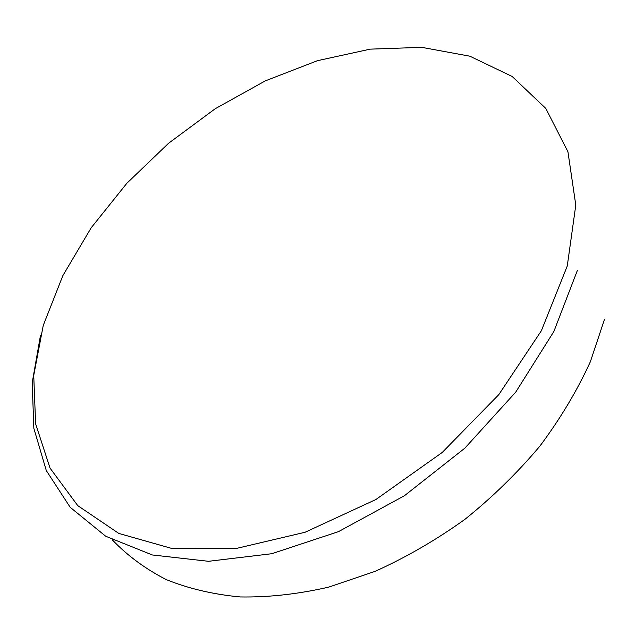 <?xml version="1.0" encoding="UTF-8"?>
<svg xmlns="http://www.w3.org/2000/svg" width="644" height="644" viewBox="0 0 644 644"><rect width="100%" height="100%" fill="white"/><g stroke="black" fill="none" stroke-linecap="round" stroke-linejoin="round"><path stroke-width="0.97" d="M567.267 265.996L541.379 330.734L498.834 394.603L442.219 452.466L375.83 499.559L305.055 532.266L235.511 548.648L172.173 548.567L118.81 533.425L77.763 505.637L50.039 468.108L35.613 423.8L33.73 375.436L43.261 325.389L62.862 275.624L91.182 227.791L126.868 183.266L168.631 143.218L215.193 108.755L265.272 80.894L317.46 60.681L370.211 49.145L421.715 47.334L469.846 56.189L512.125 76.443L545.79 108.409L567.928 151.726L575.792 205.09L567.267 265.996M577.354 270.48L553.872 331.491L515.731 392.107L464.815 448.2L404.335 495.791L338.454 531.654L271.744 553.727L208.503 561.302L152.306 554.959L105.705 536.243L70.188 507.303L46.288 470.539L33.842 428.3L32.2 382.745L40.419 335.757M604.579 319.102L590.355 361.751C577.201 390.53 560.393 418.632 539.93 446.067C517.575 472.672 492.563 497.104 464.896 519.37C436.109 539.994 406.203 557.31 375.178 571.325L328.714 587.127C297.963 594.154 268.484 597.431 240.276 596.956C213.172 594.412 188.434 588.6 166.063 579.511C145.262 568.781 127.375 555.595 112.402 539.962"/></g></svg>
